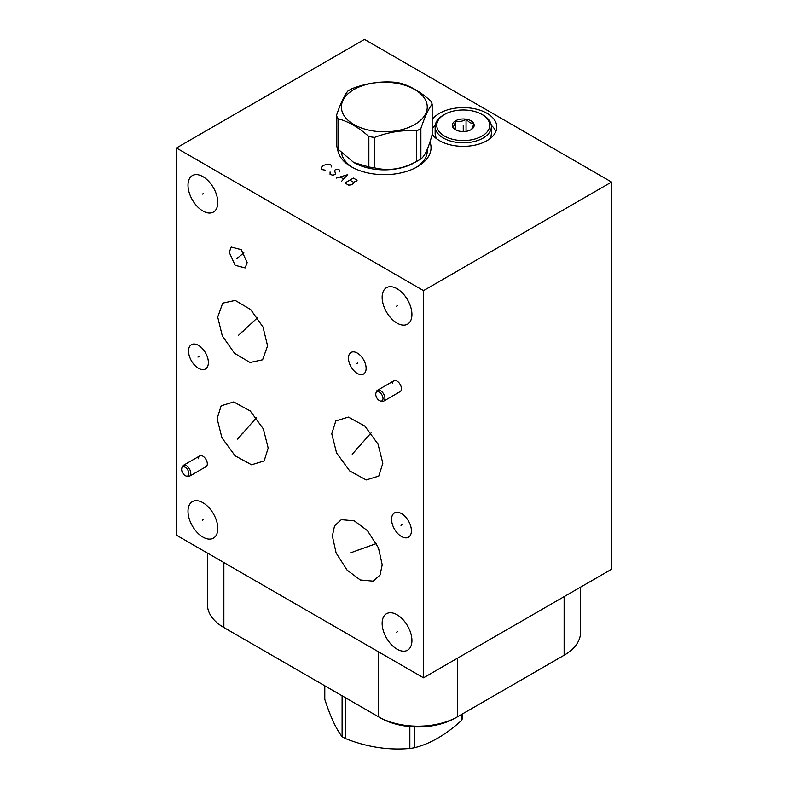 <?xml version="1.0" encoding="UTF-8"?>
<svg xmlns="http://www.w3.org/2000/svg" width="788" height="788" viewBox="0 0 788 788"><rect width="100%" height="100%" fill="white"/><g stroke="black" fill="none" stroke-linecap="round" stroke-linejoin="round"><path stroke-width="1.18" d="M226.008 628.755A53.013 30.604 0 0 0 226.058 628.785L378.329 716.696A56.106 32.397 0 0 0 457.67 716.696L564.129 655.232A56.106 32.397 0 0 0 580.559 632.331L580.559 587.139M378.329 651.725L378.329 716.696L380.515 717.957A53.013 30.604 0 0 0 455.484 717.957L457.67 716.696L457.67 658.088M561.942 656.493L564.129 655.232L561.942 656.493A53.013 30.604 0 0 0 561.992 656.473M207.441 553.068L207.441 604.613A56.106 32.397 0 0 0 223.871 627.524L223.871 562.553M176.433 147.977L176.433 535.16L423.511 677.808L611.567 569.241L611.567 182.048L364.489 39.4L176.433 147.977L423.511 290.624L611.567 182.048M423.511 677.808L423.511 290.624M332.369 536.017L334.545 525.823L341.332 519.656L354.265 520.829L367.464 530.679L378.447 547.808L382.21 564.799L380.043 574.984L373.256 581.16L360.323 579.988L347.114 570.128L336.131 553.009L332.369 536.017M268.186 448.096L264.138 460.911L251.569 464.772L235.07 455.76L221.93 437.783L217.114 418.615L221.162 405.8L233.731 401.929L250.229 410.952L263.369 428.928L268.186 448.096M392.621 383.648A6.235 3.605 60 0 1 393.911 380.791A6.235 3.605 60 0 1 398.728 382.466A6.235 3.605 60 0 1 401.447 388.74A6.235 3.605 60 0 1 400.156 391.597L383.638 401.141A6.235 3.605 60 0 1 381.688 401.319L380.348 400.974A5.122 2.955 60 0 1 375.768 394.296A5.122 2.955 60 0 1 375.896 393.261A5.122 2.955 60 0 1 379.865 392.522A5.122 2.955 60 0 1 383.007 398.472A5.122 2.955 60 0 1 380.348 400.974M198.497 458.724A6.235 3.605 60 0 1 199.788 455.868A6.235 3.605 60 0 1 204.594 457.542A6.235 3.605 60 0 1 207.313 463.817A6.235 3.605 60 0 1 206.023 466.673L189.504 476.218A6.235 3.605 60 0 1 187.554 476.395L186.214 476.05A5.122 2.955 60 0 1 181.634 469.372A5.122 2.955 60 0 1 181.762 468.338A5.122 2.955 60 0 1 185.741 467.599A5.122 2.955 60 0 1 188.884 473.549A5.122 2.955 60 0 1 186.214 476.05M382.83 463.255L378.782 476.07L366.203 479.941L349.714 470.919L336.575 452.942L331.758 433.774L335.806 420.959L348.375 417.088L364.864 426.111L378.013 444.087L382.83 463.255M267.575 345.853L262.591 359.791L250.052 362.51L234.568 353.32L222.295 335.885L217.724 317.071L222.708 303.134L235.238 300.415L250.732 309.605L263.005 327.04L267.575 345.853M247.166 262.66L245.157 267.92L235.159 265.32L229.239 252.318L231.239 247.048L241.246 249.658L247.166 262.66M411.927 640.555A21.069 12.165 60 0 1 407.563 650.198A21.069 12.165 60 0 1 391.331 644.564A21.069 12.165 60 0 1 382.141 623.357A21.069 12.165 60 0 1 386.504 613.714A21.069 12.165 60 0 1 402.737 619.358A21.069 12.165 60 0 1 411.927 640.555M411.927 314.501A21.069 12.165 60 0 1 407.563 324.144A21.069 12.165 60 0 1 391.331 318.51A21.069 12.165 60 0 1 382.141 297.303A21.069 12.165 60 0 1 386.504 287.659A21.069 12.165 60 0 1 402.737 293.303A21.069 12.165 60 0 1 411.927 314.501M217.803 202.427A21.069 12.165 60 0 1 213.44 212.071A21.069 12.165 60 0 1 197.207 206.426A21.069 12.165 60 0 1 188.007 185.229A21.069 12.165 60 0 1 192.371 175.586A21.069 12.165 60 0 1 208.603 181.23A21.069 12.165 60 0 1 217.803 202.427M217.803 528.482A21.069 12.165 60 0 1 213.44 538.125A21.069 12.165 60 0 1 197.207 532.481A21.069 12.165 60 0 1 188.007 511.284A21.069 12.165 60 0 1 192.371 501.641A21.069 12.165 60 0 1 208.603 507.285A21.069 12.165 60 0 1 217.803 528.482M208.377 362.539A14.026 8.097 60 0 1 205.471 368.961A14.026 8.097 60 0 1 194.666 365.199A14.026 8.097 60 0 1 188.539 351.084A14.026 8.097 60 0 1 191.445 344.661A14.026 8.097 60 0 1 202.25 348.424A14.026 8.097 60 0 1 208.377 362.539M411.405 530.777A14.026 8.097 60 0 1 408.499 537.199A14.026 8.097 60 0 1 397.684 533.446A14.026 8.097 60 0 1 391.567 519.331A14.026 8.097 60 0 1 394.473 512.909A14.026 8.097 60 0 1 405.278 516.662A14.026 8.097 60 0 1 411.405 530.777M366.115 368.341A12.48 7.2 60 0 1 363.534 374.054A12.48 7.2 60 0 1 353.911 370.715A12.48 7.2 60 0 1 348.463 358.156A12.48 7.2 60 0 1 351.054 352.443A12.48 7.2 60 0 1 360.668 355.792A12.48 7.2 60 0 1 366.115 368.341M432.159 119.717A33.539 19.365 180 0 1 486.974 113.295A33.539 19.365 180 0 1 496.795 126.986A33.539 19.365 180 0 1 476.09 144.874A33.539 19.365 180 0 1 439.537 140.678A33.539 19.365 180 0 1 432.159 134.256M429.962 141.909A46.719 26.979 180 0 1 417.364 166.761A46.719 26.979 180 0 1 351.29 166.761L351.29 166.761A46.719 26.979 180 0 1 337.628 148.439M491.269 125.302A33.539 19.365 180 0 1 495.888 131.468M435.232 125.302A33.539 19.365 0 0 0 432.159 128.68M427.234 149.336A42.976 24.812 180 0 1 427.303 150.744A42.976 24.812 180 0 1 415.985 167.529M341.5 152.783A42.976 24.812 0 0 0 352.669 167.529M342.1 695.774L342.1 736.632C336.328 729.461 330.566 717.041 324.794 699.36L324.794 685.787M345.292 697.616L345.292 738.484A70.782 40.868 180 0 1 343.666 737.568A70.782 40.868 180 0 1 342.1 736.632M462.635 713.83L462.635 717.986A70.782 40.868 180 0 1 461.472 720.508C445.712 734.849 429.962 743.951 414.212 747.792A70.782 40.868 180 0 1 409.849 748.462C388.326 750.393 366.804 747.063 345.292 738.484M461.472 714.499L461.472 720.508M414.212 726.841L414.212 747.792M409.849 726.556L409.849 748.462M444.511 136.097A26.506 15.307 180 0 1 444.511 114.457A26.506 15.307 180 0 1 481.99 114.457L481.99 114.457A26.506 15.307 180 0 1 481.99 136.097A26.506 15.307 180 0 1 444.511 136.097M470.978 120.81A10.933 6.314 0 0 0 455.523 120.81A10.933 6.314 0 0 0 455.523 129.734L455.523 129.734A10.933 6.314 0 0 0 470.978 129.734A10.933 6.314 0 0 0 470.978 120.81M483.123 115.107L481.99 114.457L483.123 115.107A28.102 16.223 180 0 1 491.357 126.582A28.102 16.223 180 0 1 474.002 141.564A28.102 16.223 180 0 1 443.378 138.048A28.102 16.223 180 0 1 435.143 126.582A28.102 16.223 180 0 1 443.378 115.107L444.511 114.457M491.357 126.582L491.357 133.339A28.102 16.223 180 0 1 489.624 138.954M436.887 138.954A28.102 16.223 180 0 1 435.143 133.339L435.143 126.582M470.909 129.774C471.845 129.35 472.78 127.341 473.716 123.736L469.884 122.701L466.053 119.313L466.053 131.369M456.616 130.365L452.785 126.967C453.721 126.543 454.656 124.534 455.592 120.928C459.079 121.982 462.566 121.441 466.053 119.313M455.592 120.928L455.592 129.685M414.577 162.623L418.852 160.161L414.577 162.623A42.779 24.694 180 0 1 354.078 162.623L368.863 166.967L368.863 136.521A48.817 28.181 0 0 0 374.576 137.407C388.612 132.02 402.658 129.843 416.694 130.887A48.817 28.181 0 0 0 418.852 129.724A48.817 28.181 0 0 0 420.881 128.474C424.634 117.156 428.396 109.049 432.159 104.154A48.817 28.181 0 0 0 430.632 100.864C420.349 91.703 410.075 85.774 399.792 83.055A48.817 28.181 0 0 0 394.089 82.179C380.043 81.125 366.006 83.301 351.96 88.689A48.817 28.181 0 0 0 349.813 89.862A48.817 28.181 0 0 0 347.784 91.103C344.021 95.988 340.258 104.095 336.496 115.422A48.817 28.181 0 0 0 338.022 118.722C348.306 121.441 358.579 127.37 368.863 136.521M353.448 162.259L338.022 149.159A48.817 28.181 180 0 1 336.496 145.859L336.496 115.422M420.881 128.474L420.881 158.92A48.817 28.181 0 0 1 418.852 160.161A48.817 28.181 180 0 1 416.694 161.333L416.694 130.887M368.863 166.967A48.817 28.181 180 0 0 374.576 167.844C388.612 171.292 402.658 169.124 416.694 161.333M338.022 149.159L338.022 118.722M414.685 124.543A42.926 24.783 0 0 0 414.685 89.487A42.926 24.783 0 0 0 353.97 89.487A42.926 24.783 0 0 0 353.97 124.543A42.926 24.783 0 0 0 414.685 124.543M420.881 158.92C424.634 156.428 428.396 148.321 432.159 134.6L432.159 104.154M374.576 167.844L374.576 137.407M375.896 393.261L376.26 391.931A6.235 3.605 60 0 1 377.393 390.326A6.235 3.605 60 0 1 382.21 392A6.235 3.605 60 0 1 384.928 398.285A6.235 3.605 60 0 1 383.638 401.141M181.762 468.338L182.136 467.008A6.235 3.605 60 0 1 183.269 465.403A6.235 3.605 60 0 1 188.076 467.077A6.235 3.605 60 0 1 190.794 473.361A6.235 3.605 60 0 1 189.504 476.218M463.255 127.567L463.255 126.395L463.255 127.567M331.315 166.967L331.137 165.234L330.074 164.623L325.838 164.623L323.198 165.539L321.603 167.066L321.603 169.518L325.671 170.228M339.786 171.863L339.608 170.129L338.554 169.518L335.55 169.41L334.664 170.533L335.55 174.306L332.9 175.222L330.074 174.404L330.074 171.961M341.726 181.132L347.547 174.709L336.437 178.078M340.317 177.054L343.489 178.886M353.379 178.078L344.908 182.964L348.611 185.101L351.084 184.904L353.201 183.673L353.546 182.255L356.905 180.925L357.082 180.216L353.379 178.078M349.842 180.107L353.546 182.255M357.801 550.113L356.787 550.704M350.571 552.831L376.437 543.503M243.167 433.055L242.133 433.646M237.582 439.093L256.445 417.719M357.801 448.214L356.777 448.815M352.226 454.252L371.089 432.888M243.167 331.167L242.133 331.758M238.449 335.343L257.597 317.653M238.715 257.193L237.69 257.784M236.942 258.533L243.847 252.83M397.546 631.661L396.522 632.262M397.546 305.606L396.522 306.207M203.422 193.533L202.388 194.124M203.422 519.587L202.388 520.178M198.97 356.511L197.946 357.112M401.998 524.759L400.964 525.35M357.801 362.953L356.777 363.544M463.255 131.586L463.255 125.272M455.484 717.957L457.67 716.696M226.058 628.785L223.871 627.524L226.058 628.785M564.129 655.232L564.129 596.624M427.106 153.138L427.106 149.641M393.911 380.791L377.393 390.326M199.788 455.868L183.269 465.403"/></g></svg>
